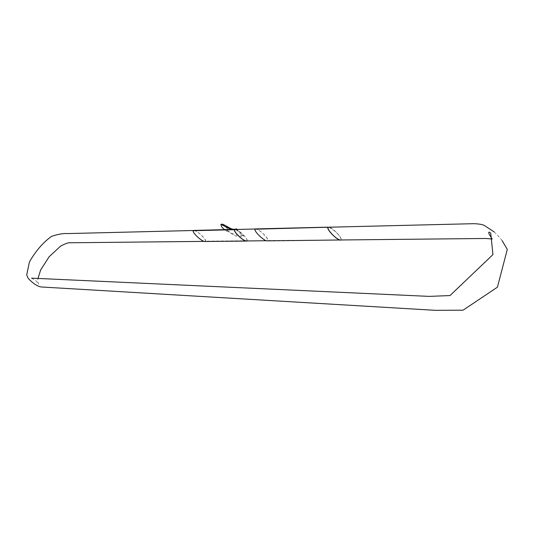 <?xml version="1.0" encoding="UTF-8"?>
<svg xmlns="http://www.w3.org/2000/svg" width="534" height="534" viewBox="0 0 534 534"><rect width="100%" height="100%" fill="white"/><g stroke="black" fill="none" stroke-linecap="round" stroke-linejoin="round"><path stroke-width="0.4" stroke-dasharray="2.67 2" d="M222.391 224.106L228.111 229.293L227.804 230.635L226.349 230.908L224.881 229.627M236.522 229.46C238.818 232.437 241.168 234.653 243.577 236.121L237.436 229.44M340.912 239.973L267.821 240.52C269.063 238.625 258.85 228.619 255.653 228.872M255.352 228.926L254.811 228.939M327.916 227.391L255.058 229.153M341.092 239.746C342.381 237.69 331.841 226.816 328.537 227.083M340.805 240.04L268.021 240.787M267.167 240.861L267.788 240.58M260.445 236.729C255.813 232.25 254.224 229.66 255.679 228.946C257.308 229.153 259.564 230.521 262.448 233.051C267.073 237.543 268.635 240.12 267.147 240.787C265.538 240.574 263.302 239.225 260.445 236.729M329.004 227.21L335.552 231.636C339.938 236.061 341.667 238.845 340.732 239.973M204.922 241.495L247.102 240.741C248.177 239.058 239.746 230.441 235.774 229.48M235.501 229.487L241.789 233.451C245.987 237.423 247.642 239.92 246.761 240.947M247.068 240.801L205.523 241.234M198.434 237.67C193.955 233.518 192.42 231.115 193.822 230.454C195.397 230.648 197.573 231.916 200.363 234.259C204.829 238.418 206.344 240.807 204.902 241.428C203.347 241.234 201.191 239.98 198.434 237.67M193.508 230.434L192.994 230.448M205.777 241.368L205.557 241.174C206.758 239.419 196.879 230.147 193.802 230.388M234.473 229.647L193.228 230.648M247.102 240.741L205.557 241.174M246.828 241.001L205.744 241.421M236.121 229.473L231.088 229.473M227.804 230.635C231.963 234.106 237.236 235.794 243.617 235.708M226.349 230.908C233.018 233.044 233.204 237.877 243.577 236.121M255.679 228.946L328.564 227.164M340.398 240.04L267.147 240.787M193.822 230.454L235.087 229.446M246.434 241.001L204.902 241.428M31.539 278.147L35.604 280.617L38.902 284.101C38.021 283.36 37.72 281.465 37.994 278.421M204.202 241.381L245.98 240.954M266.419 240.741L339.931 239.986M494.077 231.889C497.328 234.88 500.038 237.824 502.194 240.727M328.236 227.23L254.798 229.019M234.786 229.507L192.981 230.521"/><path stroke-width="0.8" d="M224.881 229.627C222.484 228.325 221.169 226.576 220.929 224.38L222.391 224.106C230.094 227.491 231.035 230.267 236.535 228.919L236.522 229.46M237.436 229.44L236.535 228.919M327.669 227.157L255.352 228.926M341.233 239.973L340.805 240.04M254.778 228.999L255.018 229.213C253.797 231.142 264.016 241.114 267.167 240.861L340.912 239.973M327.636 227.224L255.018 229.213M340.732 239.973L340.398 240.04C338.736 239.806 336.433 238.331 333.483 235.627C328.697 230.761 327.055 227.938 328.564 227.164L329.004 227.21M327.883 227.457C326.614 229.553 337.168 240.387 340.418 240.12M235.774 229.48L234.439 229.707C233.224 231.589 243.337 241.315 246.454 241.074L246.935 240.941M246.761 240.947L246.434 241.001C244.839 240.794 242.63 239.472 239.806 237.043C235.22 232.677 233.645 230.147 235.087 229.446L235.501 229.487M234.439 229.707L193.195 230.708C192.006 232.49 201.879 241.728 204.922 241.495L246.454 241.074M234.232 229.44L193.195 230.708M235.06 229.373L193.508 230.434M234.199 229.5L67.818 233.572C63.606 233.224 58.173 234.159 51.524 236.368C43.127 242.416 35.758 250.94 29.423 261.934L26.7 274.983L28.028 277.98C28.669 279.068 30.531 280.857 33.629 283.354C36.973 285.743 39.663 286.958 41.705 286.998M247.295 240.994L246.828 241.001M236.489 229.326L236.121 229.473M231.088 229.473L220.929 224.38M37.994 278.421L40.624 270.024L49.141 256.727L60.702 246.041C65.642 243.524 68.752 242.436 70.014 242.77L204.202 241.381M245.98 240.954L266.419 240.741M339.931 239.986L485.793 238.471L492.168 239.025L490.299 235.981C488.784 233.825 488.383 232.517 489.097 232.056L490.719 233.078L492.942 254.611L450.015 295.556L429.149 296.383L31.539 278.147M502.194 240.727L507.3 249.371L497.428 287.172L463.071 310.187L435.19 310.314L41.785 287.005M494.077 231.889L484.318 225.475C482.502 224.46 478.918 223.866 473.565 223.686L328.236 227.23M254.798 229.019L234.786 229.507"/></g></svg>

